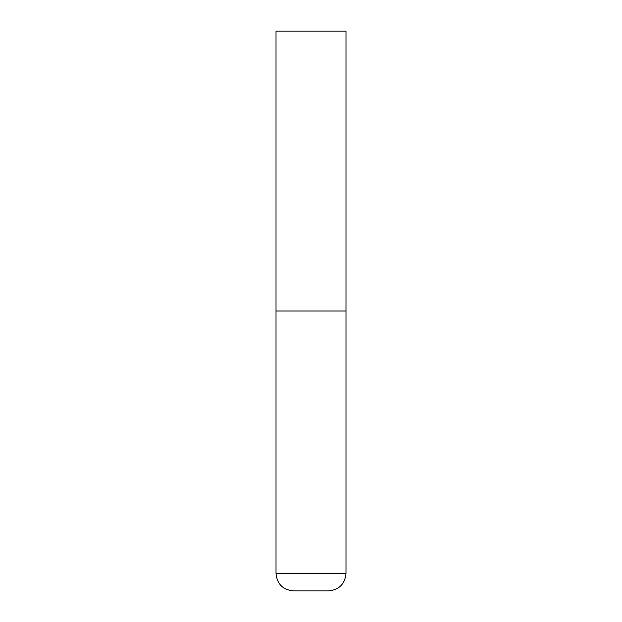 <?xml version="1.0" encoding="UTF-8"?>
<svg xmlns="http://www.w3.org/2000/svg" width="622" height="622" viewBox="0 0 622 622"><rect width="100%" height="100%" fill="white"/><g stroke="black" fill="none" stroke-linecap="round" stroke-linejoin="round"><path stroke-width="0.93" d="M345.988 573.406L345.988 311L276.012 311L345.988 311L345.988 31.1L276.012 31.1L276.012 573.406C277.047 584.035 282.878 589.866 293.506 590.9L328.494 590.9C339.122 589.866 344.953 584.035 345.988 573.406L276.012 573.406"/></g></svg>
